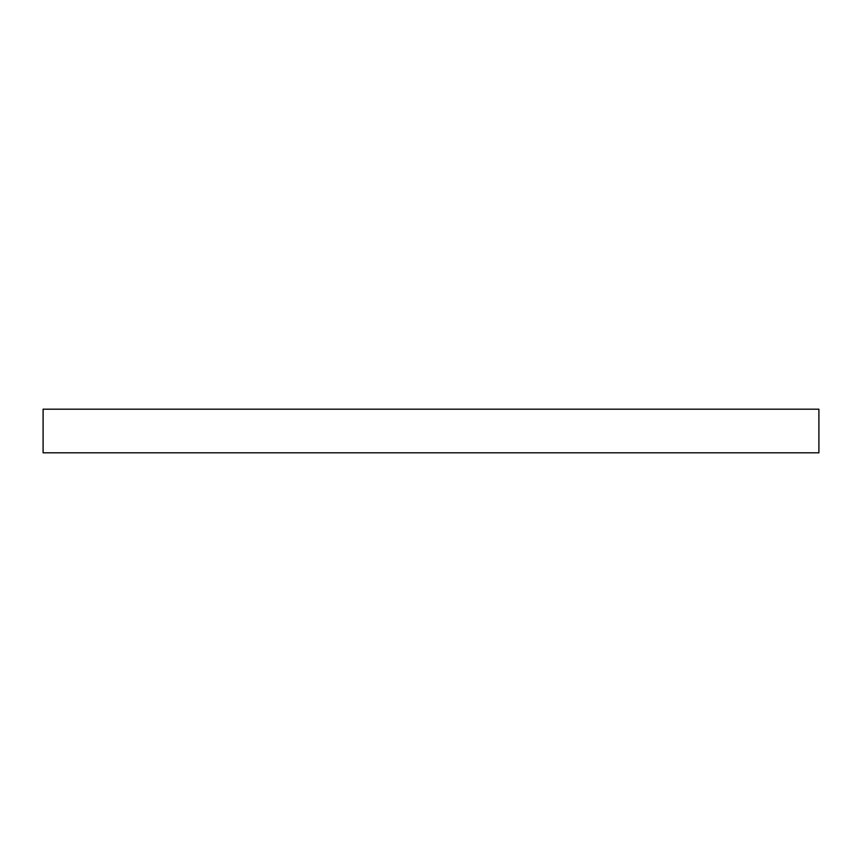 <?xml version="1.0" encoding="UTF-8"?>
<svg xmlns="http://www.w3.org/2000/svg" width="862" height="862" viewBox="0 0 862 862"><rect width="100%" height="100%" fill="white"/><g stroke="black" fill="none" stroke-linecap="round" stroke-linejoin="round"><path stroke-width="1.29" d="M818.9 409.191L43.1 409.191L43.1 452.809L818.9 452.809L818.9 409.191"/></g></svg>
